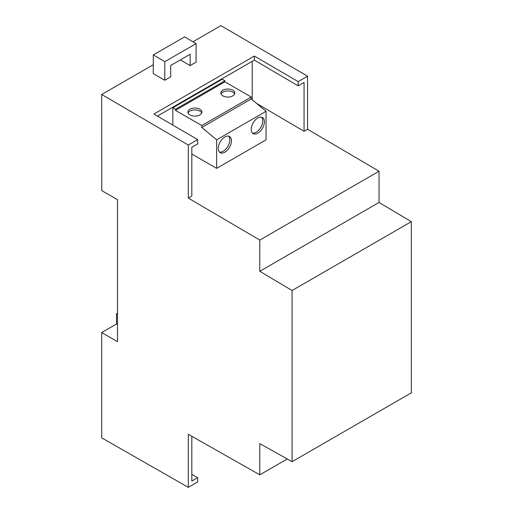 <?xml version="1.0" encoding="UTF-8"?>
<svg xmlns="http://www.w3.org/2000/svg" width="513" height="513" viewBox="0 0 513 513"><rect width="100%" height="100%" fill="white"/><g stroke="black" fill="none" stroke-linecap="round" stroke-linejoin="round"><path stroke-width="0.77" d="M232.787 90.198A6.99 4.033 0 0 0 225.169 89.326A6.99 4.033 0 0 0 220.853 93.052A6.99 4.033 0 0 0 222.905 95.905A6.99 4.033 0 0 0 230.517 96.777A6.99 4.033 0 0 0 234.832 93.052A6.99 4.033 0 0 0 232.787 90.198M234.633 94.001A6.99 4.033 0 0 0 232.787 92.103A6.99 4.033 0 0 0 225.951 91.07A6.99 4.033 0 0 0 221.052 94.001M189.964 114.918A6.99 4.033 180 0 1 187.918 112.071A6.99 4.033 180 0 1 192.228 108.339A6.99 4.033 180 0 1 199.846 109.218A6.99 4.033 180 0 1 201.891 112.071A6.99 4.033 180 0 1 197.576 115.797A6.99 4.033 180 0 1 189.964 114.918M188.111 113.02A6.99 4.033 180 0 1 193.016 110.083A6.99 4.033 180 0 1 199.846 111.116A6.99 4.033 180 0 1 201.692 113.02M257.815 133.175A9.317 5.38 120 0 0 263.906 124.967A9.317 5.38 120 0 0 262.476 117.503A9.317 5.38 120 0 0 257.815 117.964A9.317 5.38 120 0 0 251.729 126.172A9.317 5.38 120 0 0 253.159 133.637A9.317 5.38 120 0 0 257.815 133.175M252.409 133.034A9.317 5.38 120 0 0 256.173 132.226A9.317 5.38 120 0 0 262.008 124.774A9.317 5.38 120 0 0 261.579 117.156M224.88 152.194A9.317 5.38 120 0 0 230.965 143.986A9.317 5.38 120 0 0 229.535 136.522A9.317 5.38 120 0 0 224.88 136.984A9.317 5.38 120 0 0 218.794 145.192A9.317 5.38 120 0 0 220.218 152.656A9.317 5.38 120 0 0 224.88 152.194M219.468 152.053A9.317 5.38 120 0 0 223.232 151.245A9.317 5.38 120 0 0 229.067 143.787A9.317 5.38 120 0 0 228.638 136.169M191.817 154.028L216.646 168.36L216.646 139.831L201.821 127.474L201.821 125.57L251.229 97.047L224.88 81.83L224.88 80.765L222.244 79.246L172.836 107.775L172.836 125.101M201.821 125.57L175.472 110.359L224.88 81.83M164.763 80.252L170.694 76.828L170.746 65.446L190.176 54.224L190.124 65.606L196.056 62.182L196.139 43.599L184.609 36.872L153.316 54.936L164.846 61.663L164.763 80.252L153.233 73.526L153.316 54.936M256.494 103.337L304.055 131.277L304.055 82.458L298.168 85.857L298.168 81.612L254.358 56.052L153.894 114.053L197.704 139.613L197.704 143.858L191.817 147.257L191.817 196.069L188.316 198.095L188.316 145.032L101.683 94.495L153.278 64.709M298.168 81.612L307.556 76.187L220.923 25.65L193.01 41.771M188.316 145.032L197.704 139.613M190.124 65.606L180.345 59.899M117.496 324.562L116.509 323.992L101.683 332.546L101.683 437.858L188.316 487.35L197.704 481.931L197.704 477.686L191.817 481.085L191.817 436.274M188.316 487.35L188.316 434.287L259.796 474.833L287.254 458.981M191.817 474.345L197.704 477.686M304.055 131.277L307.556 129.25L307.556 76.187M101.683 94.495L101.792 190.637L117.496 199.704L117.496 341.677L101.683 332.546M117.496 314.289L116.509 313.719L117.496 313.148M116.509 313.719L116.509 323.992M259.796 474.833L259.796 443.623L292.077 461.674L411.317 392.83L411.317 221.674L379.036 202.449L379.036 171.239L307.556 129.25M292.077 461.674L292.077 290.518L411.317 221.674M292.077 290.518L259.796 271.294L379.036 202.449M259.796 271.294L259.796 240.084L379.036 171.239M259.796 240.084L188.316 198.095M157.382 116.092L254.339 60.111L298.168 85.857M254.339 60.111L254.358 56.052M164.846 61.663L196.139 43.599M252.216 61.336L252.216 99.772M216.646 168.36L266.055 139.831L266.055 111.308L251.229 98.945L251.229 97.047M216.646 139.831L266.055 111.308M201.821 127.474L251.229 98.945M175.472 110.359L175.472 109.295L172.836 107.775M224.88 80.765L175.472 109.295"/></g></svg>
